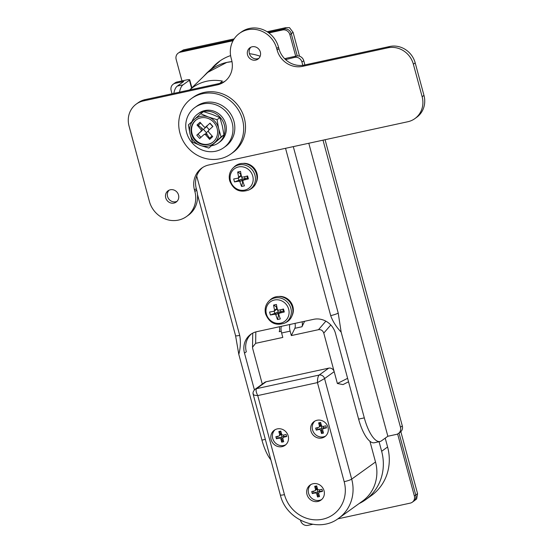 <?xml version="1.0" encoding="UTF-8"?>
<svg xmlns="http://www.w3.org/2000/svg" width="553" height="553" viewBox="0 0 553 553"><rect width="100%" height="100%" fill="white"/><g stroke="black" fill="none" stroke-linecap="round" stroke-linejoin="round"><path stroke-width="0.83" d="M310.931 430.981A9.277 8.634 -125.7 0 0 324.874 436.663A9.277 8.634 -125.7 0 0 327.991 427.275A9.277 8.634 -125.7 0 0 314.049 421.6A9.277 8.634 -125.7 0 0 310.931 430.981M271.129 439.628A9.277 8.634 -125.7 0 0 285.072 445.31A9.277 8.634 -125.7 0 0 288.189 435.923A9.277 8.634 -125.7 0 0 274.24 430.248A9.277 8.634 -125.7 0 0 271.129 439.628M306.984 494.451A9.277 8.634 -125.7 0 0 320.934 500.126A9.277 8.634 -125.7 0 0 324.044 490.739A9.277 8.634 -125.7 0 0 310.102 485.064A9.277 8.634 -125.7 0 0 306.984 494.451M189.693 89.945L207.23 72.885A46.086 42.906 54.3 0 1 226.785 62.413A46.086 42.906 54.3 0 1 231.997 61.625L226.785 62.413L207.029 72.754L203.449 76.556M219.748 83.406L222.403 81.084A42.242 39.332 -125.7 0 0 189.734 89.939M304.62 321.279L301.966 326.754L294.86 328.302A6.187 2.094 77.7 0 0 295.053 323.353M330.798 324.991L323.775 333.1C322.828 330.528 321.065 329.388 318.493 329.678L291.334 335.581L294.86 328.302M220.198 60.761L207.029 72.754M255.825 331.904L255.652 343.33L282.804 337.434L281.608 332.996A6.187 2.094 -102.3 0 1 281.422 326.318M253.481 394.019C252.762 394.828 254.18 395.354 257.739 395.582L284.463 494.645A32.468 30.228 -125.7 0 0 322.696 519.212A32.468 30.228 -125.7 0 0 344.173 481.677L317.443 382.607L257.739 395.582C256.032 392.118 255.638 389.81 256.551 388.655A4.638 4.32 54.3 0 0 255.044 389.326A4.638 4.32 54.3 0 1 255.044 389.326L264.659 382.413A4.638 4.32 54.3 0 1 266.166 381.743L256.551 388.655L319.102 375.072L328.724 368.153A4.638 4.32 54.3 0 1 334.185 371.664L324.563 378.577L351.694 479.119A38.648 35.986 54.3 0 1 338.713 518.223L362.526 501.101A38.648 35.986 -125.7 0 0 375.508 461.997L369.922 441.287M359.097 503.569A47.924 44.62 -125.7 0 0 365.554 499.76A47.924 44.62 -125.7 0 0 381.646 451.276L379.068 441.716M255.652 343.33L252.527 347.222L252.693 348.542L262.295 384.114M328.724 368.153L266.166 381.743M323.775 333.1L337.371 383.492L347.609 378.328M291.334 335.581L290.138 331.143L281.608 332.996M397.628 433.967L414.356 495.965A6.187 5.758 54.3 0 1 412.282 502.221L413.658 501.232A6.187 5.758 -125.7 0 0 415.732 494.976L399.024 433.054L415.732 494.976A6.187 5.758 54.3 0 1 413.658 501.232L416.644 498.958L417.563 493.656L400.842 431.679M297.272 55.936L291.258 33.664A6.187 5.758 -125.7 0 0 283.979 28.984A6.187 5.758 54.3 0 1 291.258 33.664L297.272 55.936M234.154 38.89L183.451 49.901L181.619 51.222L233.484 39.954L181.619 51.222A6.187 5.758 -125.7 0 0 179.607 52.113A6.187 5.758 54.3 0 1 181.619 51.222L180.243 52.21L233.041 40.735M268.869 32.952L282.604 29.973L283.979 28.984L268.136 32.427L283.979 28.984L285.811 27.664L267.092 31.735M299.532 56.219L293.09 32.344L289.883 34.652L295.703 56.219M285.811 27.664L289.475 27.65L293.09 32.344M181.972 80.925L176.151 59.358A6.187 5.758 54.3 0 1 178.232 53.102L183.451 49.901M348.542 381.791L342.991 384.591L337.371 383.492M281.235 331.261L279.224 331.696A6.187 2.094 77.7 0 0 279.417 326.754M302.166 321.811A6.187 2.094 -102.3 0 1 301.966 326.754M289.952 324.466A6.187 2.094 77.7 0 0 290.138 331.143M216.036 64.314A47.924 44.62 54.3 0 1 220.101 60.837M282.604 29.973A6.187 5.758 54.3 0 1 289.883 34.652M178.232 53.102A6.187 5.758 54.3 0 1 180.243 52.21M312.659 524.32L307.91 525.35A6.187 5.758 54.3 0 1 300.625 520.67L300.521 520.283M412.282 502.221A6.187 5.758 54.3 0 1 410.264 503.112L337.8 518.859M385.213 438.149L387.598 446.997A47.924 44.62 54.3 0 1 371.505 495.481L365.554 499.76M212.221 67.888A47.924 44.62 54.3 0 1 219.403 61.321A47.924 44.62 54.3 0 1 230.608 55.604M249.431 53.703A47.924 44.62 54.3 0 1 260.159 56.254M358.614 419.112L364.303 417.881A30.92 10.459 77.7 0 0 380.022 441.508L374.34 442.746A30.92 10.459 -102.3 0 1 358.614 419.112L335.477 333.355A18.553 17.274 54.3 0 0 313.627 319.323L256.765 331.676A18.553 17.274 54.3 0 0 250.723 334.358A18.553 17.274 54.3 0 0 244.488 353.125L254.408 389.872M364.303 417.881L341.16 332.125C336.252 326.927 332.761 321.424 330.687 315.618L285.542 148.308M196.702 176.02L239.705 335.381C240.825 341.395 240.527 347.726 238.806 354.355L261.942 440.119L265.336 439.379M175.232 83.309A6.187 5.758 -125.7 0 0 173.22 84.201L175.052 82.888A6.187 5.758 54.3 0 1 177.064 81.989L175.232 83.309L183.762 81.457L177.347 86.068L183.036 84.83L189.451 80.22A6.187 0.843 -15.1 0 0 189.734 79.846A6.187 0.843 -15.1 0 0 185.594 80.137L177.064 81.989M183.036 84.83A30.92 10.459 77.7 0 0 179.511 92.157M251.656 333.729A18.553 17.274 -125.7 0 0 246.32 351.805L244.488 353.125M380.022 441.508A30.92 10.459 77.7 0 0 381.439 440.865L387.853 436.255L396.383 434.402A6.187 5.758 -125.7 0 0 398.395 433.511A6.187 5.758 -125.7 0 0 400.476 427.255L402.308 425.934L325.074 139.715M304.897 64.922L303.763 60.726L301.931 62.047A6.187 5.758 -125.7 0 0 294.652 57.367L285.576 59.613M402.308 425.934A6.187 5.758 54.3 0 1 400.227 432.19L398.395 433.511M284.684 58.749A6.187 0.843 164.9 0 1 287.954 57.899L296.484 56.047A6.187 5.758 54.3 0 1 303.763 60.726M400.476 427.255L323.014 140.165M302.809 65.302L301.931 62.047M387.853 436.255L308.795 143.255M286.426 60.36L286.122 59.219M293.297 146.621L338.208 313.06L341.16 332.125M173.822 93.395A30.92 10.459 -102.3 0 1 177.347 86.068M270.866 459.861A30.92 10.459 -102.3 0 1 261.942 440.119M172.038 93.782L171.14 90.457A6.187 5.758 -125.7 0 1 173.22 84.201M250.855 47.212A6.954 6.477 -125.7 0 0 249.375 53.503A6.954 6.477 -125.7 0 0 258.852 58.335M247.544 54.823A6.954 6.477 -125.7 0 0 258.002 59.081A6.954 6.477 -125.7 0 0 260.339 52.044A6.954 6.477 -125.7 0 0 249.88 47.786A6.954 6.477 -125.7 0 0 247.544 54.823M169.038 190.204A6.954 6.477 -125.7 0 0 167.559 196.495A6.954 6.477 -125.7 0 0 177.036 201.327M165.727 197.815A6.954 6.477 -125.7 0 0 176.186 202.073A6.954 6.477 -125.7 0 0 178.522 195.036A6.954 6.477 -125.7 0 0 168.064 190.778A6.954 6.477 -125.7 0 0 165.727 197.815M276.687 48.491A24.733 23.032 -125.7 0 0 239.497 33.346A24.733 23.032 -125.7 0 0 231.195 58.376L231.589 59.855A21.643 20.15 54.3 0 1 224.324 81.747A21.643 20.15 54.3 0 1 217.274 84.879L143.351 100.936A21.643 20.15 -125.7 0 0 136.301 104.061A21.643 20.15 -125.7 0 0 129.029 125.96L149.379 201.368A24.733 23.032 -125.7 0 0 186.561 216.506A24.733 23.032 -125.7 0 0 194.87 191.483L194.469 190.004A21.643 20.15 54.3 0 1 201.741 168.105A21.643 20.15 54.3 0 1 208.792 164.981L407.817 121.743A21.643 20.15 -125.7 0 0 414.868 118.618A21.643 20.15 -125.7 0 0 422.139 96.72L413.361 64.189A21.643 20.15 -125.7 0 0 387.874 47.814L302.574 66.346A21.643 20.15 54.3 0 1 277.088 49.97L276.687 48.491L278.518 47.171A24.733 23.032 -125.7 0 0 241.329 32.033L239.497 33.346M414.868 118.618L416.699 117.298A21.643 20.15 -125.7 0 0 423.971 95.399L415.192 62.876A21.643 20.15 -125.7 0 0 389.706 46.5L304.406 65.026A21.643 20.15 54.3 0 1 278.919 48.65L278.518 47.171M186.561 216.506L188.393 215.193A24.733 23.032 -125.7 0 0 196.702 190.17L196.301 188.691A21.643 20.15 54.3 0 1 202.674 167.476M225.223 81.063A21.643 20.15 54.3 0 1 219.106 83.558L145.183 99.616A21.643 20.15 -125.7 0 0 138.132 102.747L136.301 104.061M191.345 98.628L193.177 97.314A34.01 31.666 54.3 0 1 244.308 118.135A34.01 31.666 54.3 0 1 232.889 152.545L231.057 153.858A34.01 31.666 54.3 0 1 179.925 133.038A34.01 31.666 54.3 0 1 191.345 98.628A34.01 31.666 54.3 0 1 242.477 119.448A34.01 31.666 54.3 0 1 231.057 153.858M225.707 146.11A24.733 23.032 54.3 0 1 223.806 147.644A24.733 23.032 54.3 0 1 191.462 142.052A24.733 23.032 54.3 0 1 193.025 109.017A24.733 23.032 54.3 0 1 194.926 107.482A24.733 23.032 54.3 0 1 227.276 113.075A24.733 23.032 54.3 0 1 225.707 146.11M194.926 107.482L196.757 106.162A24.733 23.032 54.3 0 1 229.108 111.754A24.733 23.032 54.3 0 1 227.539 144.789A24.733 23.032 54.3 0 1 225.638 146.331L223.806 147.644M213.52 141.616A13.915 12.954 -125.7 0 0 214.405 123.036A13.915 12.954 -125.7 0 0 196.204 119.89A13.915 12.954 -125.7 0 0 195.14 120.754A13.915 12.954 -125.7 0 0 194.255 139.335A13.915 12.954 -125.7 0 0 212.449 142.48A13.915 12.954 -125.7 0 0 213.52 141.616M196.467 119.704A13.915 12.954 -125.7 0 0 195.651 120.388A13.915 12.954 -125.7 0 0 194.663 138.838A13.915 12.954 -125.7 0 0 212.705 142.294M192.05 121.48A17.779 16.555 54.3 0 1 196.246 115.224A17.779 16.555 54.3 0 1 197.615 114.118A17.779 16.555 54.3 0 1 220.861 118.135A17.779 16.555 54.3 0 1 219.741 141.879A17.779 16.555 54.3 0 1 218.373 142.985A17.779 16.555 54.3 0 1 212.055 145.66M197.615 114.118L198.99 113.13A17.779 16.555 54.3 0 1 222.237 117.146A17.779 16.555 54.3 0 1 221.11 140.891A17.779 16.555 54.3 0 1 219.748 141.997L218.373 142.985M210.002 123.167L212.905 126.457L208.875 130.121A1.548 1.438 -125.7 0 0 208.827 132.243L212.691 136.626L209.663 139.377L205.799 134.994A1.548 1.438 -125.7 0 0 203.711 134.808L199.681 138.464L196.778 135.174L200.815 131.517A1.548 1.438 -125.7 0 0 200.857 129.388L196.999 125.006L200.027 122.254L203.884 126.637A1.548 1.438 -125.7 0 0 205.972 126.824L210.002 123.167L205.972 126.824M208.467 130.785L206.373 132.692L203.469 129.402L202.792 129.395L202.163 130.543L196.778 135.174M208.799 148.073L223.958 134.842L222.334 125.96L219.9 117.658L212.124 114.367L203.525 111.665L200.684 113.711L208.46 117.001A15.456 14.392 54.3 0 1 218.67 128.593A15.456 14.392 54.3 0 1 214.543 142.778A15.456 14.392 54.3 0 1 200.2 145.37A15.456 14.392 54.3 0 1 189.99 133.778A15.456 14.392 54.3 0 1 194.117 119.593A15.456 14.392 54.3 0 1 208.46 117.001L217.053 119.704L218.67 128.593L221.11 136.888L208.799 148.073L200.2 145.37L192.423 142.073L189.99 133.778L188.373 124.895L200.684 113.711M217.053 119.704L219.9 117.658M221.11 136.888L223.958 134.842M200.891 137.372L198.043 134.137M206.373 132.692L206.29 133.363L203.829 134.711M209.255 129.775L206.504 126.651L203.469 129.402M206.29 133.363L209.594 138.222L209.663 139.377M212.096 135.948L209.594 138.222M200.857 129.388L202.204 128.414L198.23 125.324L196.999 125.006M209.912 123.36L212.753 126.589M206.442 126.077L207.327 125.856L205.854 126.92M198.23 125.324L200.732 123.056M202.204 128.414L202.792 129.395M243.507 163.439L243.659 163.329A13.141 12.235 54.3 0 1 256.986 173.538A13.141 12.235 54.3 0 1 256.191 182.538M252.756 176.103A12.104 11.267 -125.7 0 0 238.502 166.944A12.104 11.267 -125.7 0 0 230.497 180.935A12.104 11.267 -125.7 0 0 244.751 190.094A12.104 11.267 -125.7 0 0 252.756 176.103M234.507 181.916A24.45 17.565 -96.9 0 1 233.712 178.958A24.685 3.373 -15.1 0 0 238.066 178.17L238.682 177.098L241.046 175.398L240.126 173.531L237.679 172.011A24.45 7.168 -5.9 0 1 239.083 171.693A24.45 7.168 -5.9 0 1 240.527 171.395A24.685 8.35 77.7 0 0 241.523 176.483L242.615 177.181A24.685 3.373 -15.1 0 0 247.599 175.944A24.45 2.758 74 0 1 248.401 178.896A24.685 3.373 164.9 0 1 243.41 180.14L242.802 181.211A24.685 8.35 -102.3 0 0 244.426 185.843A24.45 13.148 154.5 0 1 242.995 186.181A24.45 13.148 154.5 0 1 241.578 186.465A24.685 8.35 -102.3 0 1 239.954 181.826L238.861 181.128L241.232 179.428L234.507 181.916A24.685 3.373 -15.1 0 0 238.861 181.128M238.066 178.17L240.79 176.296M237.679 172.011A24.685 8.35 77.7 0 0 238.682 177.098M233.083 167.967L234.258 166.833A13.915 12.954 54.3 0 1 256.509 174.236A13.915 12.954 54.3 0 1 250.35 189.223L248.905 189.976A13.68 12.733 54.3 0 0 254.954 175.246A13.68 12.733 54.3 0 0 233.083 167.967C229.633 171.548 228.507 175.847 229.702 180.866C233.497 190.025 239.898 193.059 248.905 189.976M245.352 178.75L243.106 180.278L245.532 178.529M240.126 173.531L240.866 173.372M244.585 176.711L245.076 178.515L242.228 179.137L241.454 176.172M241.046 175.398L240.431 176.469M241.433 176.179L241.067 176.006M238.855 180.119L238.302 178.08M241.232 179.428L242.007 179.483L242.325 180.126L242.546 182.49L241.578 186.465M243.161 182.359L242.546 182.49M245.781 178.439L247.468 178.246L248.401 178.896M246.894 176.124L247.468 178.246M242.228 179.137L242.007 179.483M279.41 296.512L279.569 296.401A13.141 12.235 54.3 0 1 292.89 306.611A13.141 12.235 54.3 0 1 292.102 315.604M288.659 309.168A12.104 11.267 -125.7 0 0 274.406 300.016A12.104 11.267 -125.7 0 0 266.401 314.007A12.104 11.267 -125.7 0 0 280.654 323.166A12.104 11.267 -125.7 0 0 288.659 309.168M270.41 314.989A24.45 17.565 -96.9 0 1 269.615 312.03A24.685 3.373 -15.1 0 0 273.97 311.242L274.585 310.171L276.949 308.47L276.037 306.604L273.59 305.083A24.45 7.168 -5.9 0 1 274.993 304.765A24.45 7.168 -5.9 0 1 276.431 304.468A24.685 8.35 77.7 0 0 277.426 309.549L278.518 310.254A24.685 3.373 -15.1 0 0 283.502 309.009A24.45 2.758 74 0 1 284.304 311.968A24.685 3.373 164.9 0 1 279.32 313.212L278.705 314.284A24.685 8.35 -102.3 0 0 280.33 318.915A24.45 13.148 154.5 0 1 278.899 319.254A24.45 13.148 154.5 0 1 277.488 319.53A24.685 8.35 -102.3 0 1 275.864 314.899L274.772 314.201L277.136 312.493L270.41 314.989A24.685 3.373 -15.1 0 0 274.772 314.201M273.97 311.242L276.694 309.369M273.59 305.083A24.685 8.35 77.7 0 0 274.585 310.171M268.986 301.039L270.161 299.906A13.915 12.954 54.3 0 1 292.413 307.309A13.915 12.954 54.3 0 1 286.26 322.295L284.809 323.049A13.68 12.733 54.3 0 0 290.857 308.318A13.68 12.733 54.3 0 0 268.986 301.039C265.544 304.62 264.417 308.92 265.606 313.938C269.408 323.097 275.809 326.132 284.809 323.049M281.256 311.823L279.009 313.351L281.436 311.602M276.037 306.604L276.776 306.445M280.489 309.784L280.979 311.588L278.138 312.203L277.357 309.245M276.949 308.47L276.341 309.542M277.336 309.251L276.977 309.072M274.758 313.192L274.205 311.152M277.136 312.493L277.91 312.549L278.228 313.198L278.449 315.563L277.488 319.53M279.071 315.424L278.449 315.563M281.684 311.505L283.371 311.318L284.304 311.968M282.797 309.196L283.371 311.318M278.138 312.203L277.91 312.549M310.938 484.539A9.277 8.634 -125.7 0 0 308.588 493.297A9.277 8.634 -125.7 0 0 321.701 499.504M312.279 493.587L311.726 491.52L314.422 490.933A1.548 1.438 -125.7 0 0 315.445 489.142L314.692 486.336L316.682 485.9L317.436 488.714A1.548 1.438 -125.7 0 0 319.261 489.882L321.957 489.294L322.517 491.368L319.814 491.956A1.548 1.438 -125.7 0 0 318.791 493.739L319.551 496.553L317.56 496.981L316.8 494.175A1.548 1.438 -125.7 0 0 314.982 493L316.116 492.191L312.279 493.587L314.982 493M315.445 489.142L316.579 488.334L315.127 486.239M315.728 486.612L316.807 486.377M319.385 489.854L319.765 491.271L317.781 491.707L317.222 489.633L317.906 489.488M316.579 488.334L316.613 489.343L315.556 490.117M317.222 489.633L316.613 489.343M319.765 491.271L320.132 491.582M320.228 491.665L322.413 490.974M319.516 496.421L317.56 496.981M319.212 495.308L318.141 495.536L317.837 496.788M317.781 491.707L317.408 492.281L318.141 495.536M312.556 493.394L312.03 491.451M313.917 492.827L313.461 491.14M316.116 492.191L317.408 492.281M314.885 421.068A9.277 8.634 -125.7 0 0 312.535 429.826A9.277 8.634 -125.7 0 0 325.641 436.034M316.226 430.123L315.666 428.05L318.369 427.469A1.548 1.438 -125.7 0 0 319.392 425.679L318.632 422.872L320.622 422.437L321.383 425.243A1.548 1.438 -125.7 0 0 323.201 426.418L325.904 425.831L326.464 427.898L323.761 428.485A1.548 1.438 -125.7 0 0 322.738 430.275L323.498 433.082L321.507 433.517L320.747 430.704A1.548 1.438 -125.7 0 0 318.929 429.536L320.056 428.72L316.226 430.123L318.929 429.536M319.392 425.679L320.519 424.863L319.074 422.775M319.675 423.149L320.754 422.914M323.332 426.391L323.712 427.808L321.722 428.236L321.162 426.169L321.846 426.024M320.519 424.863L320.56 425.879L319.503 426.653M321.162 426.169L320.56 425.879M323.712 427.808L324.079 428.119M324.176 428.202L326.353 427.51M323.464 432.951L321.507 433.517M323.159 431.838L322.081 432.073L321.784 433.317M321.722 428.236L321.355 428.817L322.081 432.073M316.503 429.923L315.977 427.987M317.864 429.363L317.408 427.676M320.056 428.72L321.355 428.817M275.076 429.716A9.277 8.634 -125.7 0 0 272.733 438.474A9.277 8.634 -125.7 0 0 285.839 444.681M276.417 438.771L275.864 436.697L278.56 436.117A1.548 1.438 -125.7 0 0 279.583 434.326L278.83 431.52L280.82 431.084L281.574 433.891A1.548 1.438 -125.7 0 0 283.399 435.066L286.095 434.478L286.654 436.545L283.959 437.133A1.548 1.438 -125.7 0 0 282.936 438.923L283.689 441.729L281.698 442.165L280.945 439.352A1.548 1.438 -125.7 0 0 279.12 438.183L280.253 437.368L276.417 438.771L279.12 438.183M279.583 434.326L280.717 433.511L279.265 431.423M279.866 431.796L280.945 431.561M283.523 435.038L283.91 436.455L281.919 436.884L281.359 434.817L282.044 434.672M280.717 433.511L280.751 434.527L279.694 435.301M281.359 434.817L280.751 434.527M283.91 436.455L284.277 436.766M284.366 436.849L286.551 436.158M283.654 441.598L281.698 442.165M283.357 440.485L282.279 440.72L281.975 441.965M281.919 436.884L281.546 437.464L282.279 440.72M276.694 438.57L276.175 436.635M278.055 438.011L277.606 436.324M280.253 437.368L281.546 437.464M318.493 329.678L325.862 321.169M381.646 451.276L387.598 446.997M414.356 495.965L417.563 493.656M344.173 481.677A6.187 0.843 164.9 0 0 351.694 479.119L375.508 461.997M319.102 375.072A4.638 4.32 54.3 0 1 324.563 378.577L317.443 382.607C317.457 378.77 318.01 376.261 319.102 375.072M338.713 518.223C319.012 533.617 286.081 520.2 280.33 494.942A6.187 0.843 -15.1 0 0 284.463 494.645M191.58 88.114L189.451 80.22M338.208 313.06A6.187 0.843 164.9 0 1 330.687 315.618M239.705 335.381A6.187 0.843 164.9 0 1 235.564 335.671L197.483 194.538M294.652 57.367L296.484 56.047M217.274 84.879L219.106 83.558M143.351 100.936L145.183 99.616M194.87 191.483L196.702 190.17M194.469 190.004L196.301 188.691M422.139 96.72L423.971 95.399M413.361 64.189L415.192 62.876M387.874 47.814L389.706 46.5M302.574 66.346L304.406 65.026M277.088 49.97L278.919 48.65M202.163 130.543L200.815 131.517M207.154 134.026L205.799 134.994M242.325 180.126L239.954 181.826M278.228 313.198L275.864 314.899M320.947 491.14L319.814 491.956M317.934 493.359L316.8 494.175M324.894 427.676L323.761 428.485M321.881 429.895L320.747 430.704M285.085 436.324L283.959 437.133M282.071 438.543L280.945 439.352M252.527 347.222L252.742 333.113M255.037 389.326C253.233 391.116 252.631 392.83 253.226 394.483L280.33 494.942M191.884 87.816L189.734 79.846M235.564 335.671L238.806 354.355M320.533 491.299L319.316 492.177M314.927 490.711L316.15 489.834M324.48 427.828L323.256 428.706M318.874 427.241L320.097 426.363M284.671 436.476L283.454 437.354M279.065 435.888L280.288 435.011"/></g></svg>
